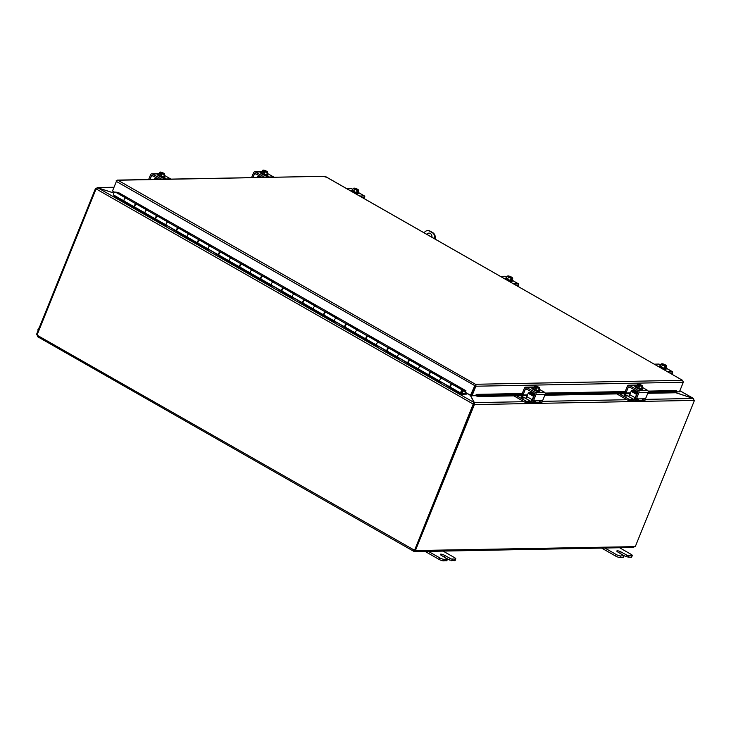 <?xml version="1.0" encoding="UTF-8"?>
<svg xmlns="http://www.w3.org/2000/svg" width="731" height="731" viewBox="0 0 731 731"><rect width="100%" height="100%" fill="white"/><g stroke="black" fill="none" stroke-linecap="round" stroke-linejoin="round"><path stroke-width="1.1" d="M601.613 548.076L615.593 556.053A3.445 0.832 22 0 0 617.987 557.104A3.445 0.832 22 0 0 620.062 557.515L623.315 557.232M618.207 546.962L630.926 554.226A3.445 0.832 -158 0 1 632.251 555.295A3.445 0.832 -158 0 1 632.278 555.551A3.445 0.832 -158 0 1 631.721 555.761L627.701 555.606L621.24 552.079A3.015 0.722 -158 0 0 616.827 550.982A3.015 0.722 -158 0 0 618.015 552.143L623.936 555.679L620.692 555.971A3.445 0.832 -158 0 1 618.618 555.551A3.445 0.832 -158 0 1 616.215 554.5L603.495 547.245M626.494 555.085L625.873 556.629L631.091 557.305A3.445 0.832 22 0 0 631.657 557.095L632.278 555.551M625.873 556.629L623.497 555.277M38.752 328.923A3.445 0.832 -158 0 1 38.496 328.603A3.445 0.832 -158 0 1 38.469 328.347L37.838 329.9A3.445 0.832 22 0 0 37.875 330.156A3.445 0.832 22 0 0 38.131 330.467M38.469 328.347A3.445 0.832 -158 0 1 39.026 328.137L39.072 328.137M425.131 551.439L439.112 559.416A3.445 0.832 22 0 0 441.506 560.467A3.445 0.832 22 0 0 443.58 560.878L446.824 560.586M441.716 550.324L454.444 557.579A3.445 0.832 -158 0 1 455.76 558.658A3.445 0.832 -158 0 1 455.797 558.904A3.445 0.832 -158 0 1 455.23 559.114L451.21 558.968L444.75 555.441A3.015 0.722 -158 0 0 440.345 554.336A3.015 0.722 -158 0 0 441.533 555.496L447.454 559.041L444.201 559.325A3.445 0.832 -158 0 1 442.136 558.913A3.445 0.832 -158 0 1 439.733 557.863L427.014 550.607M450.013 558.438L449.382 559.992L454.609 560.668A3.445 0.832 22 0 0 455.166 560.458L455.797 558.904M449.382 559.992L447.016 558.639M424.144 232.814A5.172 4.368 88.9 0 1 426.264 230.923A5.172 4.368 88.9 0 1 427.626 230.64A5.172 4.368 88.9 0 1 429.609 231.151L430.148 231.142A5.172 4.368 -91.1 0 0 428.174 230.63A5.172 4.368 -91.1 0 0 427.9 230.64M429.609 231.151L432.231 232.659A5.172 4.368 88.9 0 1 434.479 235.61A5.172 4.368 88.9 0 1 434.561 238.754M435.027 239.019A5.172 4.368 -91.1 0 0 435.018 235.601A5.172 4.368 -91.1 0 0 432.779 232.641L432.231 232.659M430.148 231.142L432.779 232.641M429.243 233.125A3.445 2.915 -91.1 0 0 427.196 234.55M426.803 234.331A3.445 2.915 88.9 0 1 428.978 233.107A3.445 2.915 88.9 0 1 431.902 237.237M471.422 394.886L470.7 395.48L474.181 387.759M675.91 392.766L693.29 398.468L694.094 400.405L474.739 404.581L474.392 402.635L470.627 395.663M469.777 394.393L474.191 402.571L473.222 404.079L96.145 188.927L97.78 187.794L113.899 193.085M473.825 403.494L474.191 402.571L97.78 187.794M113.935 193.039L97.086 187.584L113.533 187.264M97.716 187.785L96.291 188.635M473.898 403.32L474.739 404.581L473.962 404.133M473.286 404.115L473.825 404.106L473.222 404.079L414.66 550.041M693.829 399.884L693.253 398.404L676.065 392.766M679.876 390.71L693.536 398.496L679.857 390.765M474.017 403.558L474.392 402.635L524.09 401.694M95.523 188.406L36.55 334.378L37.162 334.725M694.45 400.396L635.403 546.322A0.969 0.457 -60.3 0 1 635.477 546.359M96.081 188.89L37.126 334.825A0.969 0.813 88.9 0 1 37.4 335.355L37.546 336.653L413.755 551.32L413.801 550.123A0.969 0.813 88.9 0 1 414.322 550.05M37.4 335.355L415.062 550.562M414.504 550.05A0.969 0.813 -91.1 0 0 414.34 550.114L414.038 551.421L414.632 550.571M473.606 404.142L414.632 550.105L415.409 550.553A0.969 0.457 -60.3 0 1 415.747 550.516A0.969 0.457 -60.3 0 1 415.893 550.818L414.258 551.485L414.906 551.631L633.603 547.473M415.418 550.544L634.773 546.651A0.969 0.457 -60.3 0 1 635.44 546.34M415.409 550.553L474.392 404.581M633.137 547.318L634.773 546.651M37.61 336.58L37.025 334.634M118.294 192.463L465.949 390.747L465.318 392.3L470.508 395.261L475.452 384.268L682.562 380.33L683.293 382.267L679.437 391.807L677.098 391.853M522.044 394.119L476.466 394.987L476.256 395.974L479.043 396.513L479.271 395.535L476.484 394.987L476.228 394.384L475.707 395.69L472.025 395.754L476.009 385.867L475.086 385.191L471.056 395.252L470.508 395.261M474.912 385.703L116.366 181.443L112.51 190.992L114.685 192.226M476.237 394.384L522.263 393.506M475.726 395.626A1.453 1.224 -91.1 0 0 476.237 395.964L476.256 395.974M479.271 395.535L522.784 394.703M545.225 394.283L625.837 392.748M648.178 392.319L677.116 391.77L676.888 392.748L647.794 393.305M648.105 391.112L676.285 390.573L677.116 391.77M479.043 396.513L527.243 395.599M544.842 395.261L630.195 393.634M116.366 181.443L112.629 190.69M476.009 385.867L475.452 384.268L471.248 395.316L472.025 395.754M116.101 180.913L117.883 180.237L475.452 384.268M683.092 381.399L682.562 380.33L324.993 176.299L117.28 180.1L117.883 180.237L116.558 181.133M325.149 176.326L682.562 380.33M683.293 382.267L475.89 386.215L475.104 385.767M324.993 176.299L325.167 177.167L324.993 176.299L117.883 180.237M135.463 204.799L134.833 205.895M156.507 216.805L155.886 217.902M177.551 228.821L176.929 229.918M198.604 240.828L197.973 241.924M219.647 252.835L219.026 253.94M240.7 264.85L240.07 265.947M261.744 276.857L261.122 277.954M282.796 288.864L282.166 289.969M303.84 300.88L303.219 301.976M324.893 312.886L324.262 313.983M345.937 324.902L345.315 325.999M366.989 336.909L366.359 338.005M388.033 348.915L387.412 350.012M409.086 360.931L408.455 362.028M430.13 372.938L429.508 374.034M451.182 384.945L450.552 386.041M116.311 192.619L127.02 198.229L125.778 198.055A1.727 0.822 119.7 0 0 124.288 199.335A1.727 0.822 119.7 0 0 124.224 201.098L134.531 206.983A1.727 0.822 -60.3 0 1 134.595 205.219A1.727 0.822 -60.3 0 1 136.094 203.94L137.337 204.113L148.064 210.236L146.83 210.062A1.727 0.822 119.7 0 0 145.332 211.35A1.727 0.822 119.7 0 0 145.268 213.105L155.584 218.989A1.727 0.822 -60.3 0 1 155.648 217.235A1.727 0.822 -60.3 0 1 157.138 215.947L169.117 222.242L167.874 222.078A1.727 0.822 119.7 0 0 166.385 223.357A1.727 0.822 119.7 0 0 166.321 225.121L176.628 231.005A1.727 0.822 -60.3 0 1 176.692 229.242A1.727 0.822 -60.3 0 1 178.19 227.962L179.433 228.127L190.161 234.258L188.927 234.084A1.727 0.822 119.7 0 0 187.428 235.364A1.727 0.822 119.7 0 0 187.364 237.127L197.681 243.012A1.727 0.822 -60.3 0 1 197.745 241.248A1.727 0.822 -60.3 0 1 199.234 239.969L211.213 246.265L209.971 246.091A1.727 0.822 119.7 0 0 208.472 247.38A1.727 0.822 119.7 0 0 208.417 249.134L218.724 255.018A1.727 0.822 -60.3 0 1 218.788 253.264A1.727 0.822 -60.3 0 1 220.287 251.976L232.257 258.271L231.023 258.107A1.727 0.822 119.7 0 0 229.525 259.386A1.727 0.822 119.7 0 0 229.461 261.15L239.777 267.034A1.727 0.822 -60.3 0 1 239.841 265.271A1.727 0.822 -60.3 0 1 241.331 263.992L242.573 264.156L253.31 270.287L252.067 270.114A1.727 0.822 119.7 0 0 250.569 271.393A1.727 0.822 119.7 0 0 250.514 273.156L260.821 279.041A1.727 0.822 -60.3 0 1 260.885 277.277A1.727 0.822 -60.3 0 1 262.383 275.998L274.353 282.294L273.111 282.12A1.727 0.822 119.7 0 0 271.621 283.409A1.727 0.822 119.7 0 0 271.557 285.163L281.874 291.048A1.727 0.822 -60.3 0 1 281.938 289.293A1.727 0.822 -60.3 0 1 283.427 288.005L295.406 294.301L294.164 294.136A1.727 0.822 119.7 0 0 292.665 295.415A1.727 0.822 119.7 0 0 292.601 297.179L302.917 303.063A1.727 0.822 -60.3 0 1 302.981 301.3A1.727 0.822 -60.3 0 1 304.48 300.021L305.713 300.185L316.45 306.316L315.207 306.143A1.727 0.822 119.7 0 0 313.718 307.422A1.727 0.822 119.7 0 0 313.654 309.186L323.97 315.07A1.727 0.822 -60.3 0 1 324.034 313.316A1.727 0.822 -60.3 0 1 325.523 312.027L337.503 318.323L336.26 318.149A1.727 0.822 119.7 0 0 334.761 319.438A1.727 0.822 119.7 0 0 334.697 321.192L345.014 327.077A1.727 0.822 -60.3 0 1 345.078 325.322A1.727 0.822 -60.3 0 1 346.576 324.034L358.546 330.33L357.304 330.165A1.727 0.822 119.7 0 0 355.814 331.445A1.727 0.822 119.7 0 0 355.75 333.208L366.067 339.093A1.727 0.822 -60.3 0 1 366.121 337.329A1.727 0.822 -60.3 0 1 367.62 336.05L368.863 336.214L379.599 342.346L378.356 342.172A1.727 0.822 119.7 0 0 376.858 343.46A1.727 0.822 119.7 0 0 376.794 345.215L387.11 351.099A1.727 0.822 -60.3 0 1 387.174 349.345A1.727 0.822 -60.3 0 1 388.673 348.057L400.643 354.352L399.4 354.179A1.727 0.822 119.7 0 0 397.911 355.467A1.727 0.822 119.7 0 0 397.847 357.221L408.163 363.106A1.727 0.822 -60.3 0 1 408.218 361.352A1.727 0.822 -60.3 0 1 409.716 360.072L410.959 360.237L421.686 366.359L420.453 366.194A1.727 0.822 119.7 0 0 418.954 367.474A1.727 0.822 119.7 0 0 418.89 369.237L429.207 375.122A1.727 0.822 -60.3 0 1 429.271 373.358A1.727 0.822 -60.3 0 1 430.76 372.079L432.003 372.243L442.739 378.375L441.497 378.201A1.727 0.822 119.7 0 0 440.007 379.49A1.727 0.822 119.7 0 0 439.943 381.244L450.25 387.128A1.727 0.822 -60.3 0 1 450.314 385.374A1.727 0.822 -60.3 0 1 451.813 384.086L463.783 390.381L465.784 390.656M118.486 192.491L116.494 192.216M463.783 390.381L463.436 391.158L462.951 390.884M463.436 391.158L465.656 391.46M461.508 392.501L462.257 391.039L461.508 392.501M466.46 392.949L462.166 393.433L461.362 392.456L462.156 390.984L462.056 392.83L461.453 392.483M466.67 393.36L466.36 394.137L461.754 394.219L460.877 393.159A1.727 0.822 -60.3 0 1 460.886 391.88A1.727 0.822 -60.3 0 1 461.846 390.482A1.727 0.822 -60.3 0 1 462.696 390.263L452.379 384.378A1.727 0.822 119.7 0 0 451.539 384.597A1.727 0.822 119.7 0 0 450.57 385.995A1.727 0.822 119.7 0 0 450.561 387.275L451.438 388.335L439.824 381.153A1.727 0.822 -60.3 0 1 439.834 379.873A1.727 0.822 -60.3 0 1 440.802 378.475A1.727 0.822 -60.3 0 1 441.652 378.256M462.696 390.263A1.727 0.822 -60.3 0 1 462.056 392.83M146.913 210.08L136.66 204.232A1.727 0.822 119.7 0 0 135.82 204.452A1.727 0.822 119.7 0 0 134.851 205.85A1.727 0.822 119.7 0 0 134.842 207.129L135.719 208.189L146.017 214.055L145.158 213.013A1.727 0.822 -60.3 0 1 145.167 211.734A1.727 0.822 -60.3 0 1 146.127 210.336A1.727 0.822 -60.3 0 1 146.977 210.117M135.71 208.18L114.456 196.054L113.588 194.994A1.727 0.822 -60.3 0 1 113.588 193.715A1.727 0.822 -60.3 0 1 114.557 192.317A1.727 0.822 -60.3 0 1 115.407 192.098L125.86 198.064M124.974 202.048L124.106 200.998A1.727 0.822 -60.3 0 1 124.115 199.727A1.727 0.822 -60.3 0 1 125.083 198.32A1.727 0.822 -60.3 0 1 125.933 198.101M167.956 222.087L157.713 216.239A1.727 0.822 119.7 0 0 156.863 216.458A1.727 0.822 119.7 0 0 155.895 217.856A1.727 0.822 119.7 0 0 155.895 219.136L156.763 220.195L167.399 225.733M189.009 234.094L178.757 228.246A1.727 0.822 119.7 0 0 177.916 228.465A1.727 0.822 119.7 0 0 176.948 229.872A1.727 0.822 119.7 0 0 176.939 231.142L177.797 232.193L166.202 225.02A1.727 0.822 -60.3 0 1 166.211 223.741A1.727 0.822 -60.3 0 1 167.18 222.343A1.727 0.822 -60.3 0 1 168.02 222.123M210.053 246.109L199.81 240.261A1.727 0.822 119.7 0 0 198.96 240.481A1.727 0.822 119.7 0 0 197.991 241.879A1.727 0.822 119.7 0 0 197.982 243.158L198.859 244.209L188.123 238.087L187.255 237.027A1.727 0.822 -60.3 0 1 187.264 235.757A1.727 0.822 -60.3 0 1 188.223 234.349A1.727 0.822 -60.3 0 1 189.073 234.13M231.097 258.116L220.853 252.268A1.727 0.822 119.7 0 0 220.013 252.487A1.727 0.822 119.7 0 0 219.044 253.885A1.727 0.822 119.7 0 0 219.035 255.165L219.912 256.225L208.298 249.043A1.727 0.822 -60.3 0 1 208.308 247.763A1.727 0.822 -60.3 0 1 209.276 246.365A1.727 0.822 -60.3 0 1 210.117 246.146M252.149 270.123L241.906 264.275A1.727 0.822 119.7 0 0 241.056 264.494A1.727 0.822 119.7 0 0 240.088 265.901A1.727 0.822 119.7 0 0 240.079 267.171L240.956 268.231L230.219 262.109L229.351 261.049A1.727 0.822 -60.3 0 1 229.351 259.77A1.727 0.822 -60.3 0 1 230.32 258.372A1.727 0.822 -60.3 0 1 231.17 258.153M273.193 282.139L262.95 276.291A1.727 0.822 119.7 0 0 262.109 276.51A1.727 0.822 119.7 0 0 261.141 277.908A1.727 0.822 119.7 0 0 261.131 279.187L261.99 280.229L251.254 274.107L250.395 273.056A1.727 0.822 -60.3 0 1 250.404 271.786A1.727 0.822 -60.3 0 1 251.373 270.379A1.727 0.822 -60.3 0 1 252.213 270.168M294.246 294.145L284.003 288.297A1.727 0.822 119.7 0 0 283.153 288.517A1.727 0.822 119.7 0 0 282.184 289.915A1.727 0.822 119.7 0 0 282.175 291.194L283.052 292.254L271.448 285.072A1.727 0.822 -60.3 0 1 271.448 283.792A1.727 0.822 -60.3 0 1 272.416 282.394A1.727 0.822 -60.3 0 1 273.266 282.175M315.289 306.152L305.046 300.313A1.727 0.822 119.7 0 0 304.197 300.523A1.727 0.822 119.7 0 0 303.237 301.93A1.727 0.822 119.7 0 0 303.228 303.201L304.087 304.251L292.491 297.078A1.727 0.822 -60.3 0 1 292.501 295.799A1.727 0.822 -60.3 0 1 293.469 294.401A1.727 0.822 -60.3 0 1 294.31 294.182M336.342 318.168L326.099 312.32A1.727 0.822 119.7 0 0 325.249 312.539A1.727 0.822 119.7 0 0 324.281 313.937A1.727 0.822 119.7 0 0 324.272 315.216L325.149 316.267L314.412 310.145L313.544 309.094A1.727 0.822 -60.3 0 1 313.544 307.815A1.727 0.822 -60.3 0 1 314.513 306.408A1.727 0.822 -60.3 0 1 315.363 306.198M357.386 330.174L347.143 324.326A1.727 0.822 119.7 0 0 346.293 324.546A1.727 0.822 119.7 0 0 345.334 325.944A1.727 0.822 119.7 0 0 345.324 327.223L346.183 328.274L334.588 321.101A1.727 0.822 -60.3 0 1 334.597 319.822A1.727 0.822 -60.3 0 1 335.566 318.424A1.727 0.822 -60.3 0 1 336.406 318.204M378.439 342.181L368.196 336.342A1.727 0.822 119.7 0 0 367.346 336.562A1.727 0.822 119.7 0 0 366.377 337.96A1.727 0.822 119.7 0 0 366.368 339.239L367.227 340.28L356.509 334.168L355.631 333.108A1.727 0.822 -60.3 0 1 355.641 331.828A1.727 0.822 -60.3 0 1 356.609 330.43A1.727 0.822 -60.3 0 1 357.459 330.211M399.482 354.197L389.239 348.349A1.727 0.822 119.7 0 0 388.389 348.568A1.727 0.822 119.7 0 0 387.43 349.966A1.727 0.822 119.7 0 0 387.421 351.245L388.289 352.305L376.684 345.123A1.727 0.822 -60.3 0 1 376.693 343.844A1.727 0.822 -60.3 0 1 377.662 342.446A1.727 0.822 -60.3 0 1 378.503 342.227M420.535 366.204L410.283 360.356A1.727 0.822 119.7 0 0 409.442 360.575A1.727 0.822 119.7 0 0 408.474 361.973A1.727 0.822 119.7 0 0 408.465 363.252L409.323 364.303L397.728 357.13A1.727 0.822 -60.3 0 1 397.737 355.851A1.727 0.822 -60.3 0 1 398.706 354.453A1.727 0.822 -60.3 0 1 399.555 354.233M441.579 378.21L431.336 372.371A1.727 0.822 119.7 0 0 430.486 372.591A1.727 0.822 119.7 0 0 429.517 373.989A1.727 0.822 119.7 0 0 429.517 375.268L430.385 376.319L419.64 370.188L418.781 369.137A1.727 0.822 -60.3 0 1 418.79 367.857A1.727 0.822 -60.3 0 1 419.758 366.459A1.727 0.822 -60.3 0 1 420.599 366.24M167.061 226.062L135.701 208.171M198.859 244.209L209.176 250.093L198.85 244.2M262.009 280.238L272.316 286.123M293.35 298.129L283.061 292.254M304.105 304.26L314.741 309.807M335.447 322.143L325.158 316.276M356.5 334.158L346.183 328.274L356.509 334.168L356.838 333.82M419.64 370.188L409.323 364.303L419.978 369.859M465.108 391.387L465.583 391.652M440.692 382.194L430.376 376.31L441.021 381.865M398.596 358.172L388.28 352.287L398.605 358.19L398.934 357.843M377.561 346.174L367.245 340.29L377.881 345.836M325.149 316.267L335.785 321.814M283.052 292.254L293.688 297.791M251.254 274.107L240.947 268.222L251.592 273.778M230.219 262.109L219.912 256.225L230.548 261.762M188.114 238.078L177.797 232.193L188.452 237.749M114.456 196.054L125.303 201.719M539.158 391.469A1.937 0.466 -158 0 1 539.186 391.624A1.937 0.466 -158 0 1 538.866 391.743A1.937 0.466 -158 0 1 537.66 391.496M527.535 394.868L523.25 394.95L522.08 393.963L524.438 388.134A1.727 1.453 88.9 0 1 526.384 387.329L535.266 392.401A1.727 1.453 88.9 0 1 535.951 394.694L533.593 400.533L532.497 399.903L533.575 400.844M540.849 400.762L535.238 400.871L535.247 401.968A3.445 2.915 88.9 0 1 534.315 402.607A3.445 2.915 88.9 0 1 533.402 402.799L537.55 402.717A3.445 2.915 -91.1 0 0 538.455 402.525A3.445 2.915 -91.1 0 0 539.387 401.886L540.849 400.762L542.621 400.615L545.143 394.521A1.727 1.453 -91.1 0 0 544.458 392.218L539.058 389.148M533.593 400.533L535.595 401.209M533.402 402.799A3.445 2.915 88.9 0 1 532.086 402.452L531.108 401.895M534.516 400.597L534.078 401.301A1.727 1.453 88.9 0 1 532.826 401.292L532.058 400.853M532.497 399.903L534.653 394.585A0.859 0.731 -91.1 0 0 534.306 393.442L526.293 388.865A0.859 0.731 -91.1 0 0 525.324 389.267L526.941 389.239M522.08 393.963L523.158 394.895M523.177 394.585L525.324 389.267M532.552 388.755L532.415 388.673A1.937 0.466 -158 0 1 531.647 387.923A1.937 0.466 -158 0 1 532.917 387.969M538.774 389.851A3.582 0.859 -158 0 1 539.46 390.765A3.582 0.859 -158 0 1 538.875 390.984A3.582 0.859 -158 0 1 534.982 389.861A3.582 0.859 -158 0 1 532.817 388.088A3.582 0.859 -158 0 1 533.402 387.869A3.582 0.859 -158 0 1 533.95 387.905M539.46 390.765L539.213 391.387A3.582 0.859 -158 0 1 538.628 391.606A3.582 0.859 -158 0 1 534.736 390.482A3.582 0.859 -158 0 1 532.57 388.7L532.817 388.088M535.796 388.106L534.818 388.124L535.311 386.9A4.45 2.12 -60.3 0 1 535.348 386.873L538.053 386.818L537.797 387.521M538.053 386.818A4.45 2.12 -60.3 0 1 538.062 386.854A2.586 0.621 22 0 0 536.07 386.078A2.586 0.621 22 0 0 534.928 385.959A2.586 0.621 22 0 0 534.699 386.105A2.586 0.621 22 0 0 535.348 386.873M539.496 387.969L539.496 388.033A2.586 0.621 22 0 0 539.423 387.777A2.586 0.621 22 0 0 538.838 387.266L538.555 387.275A2.065 0.493 -158 0 1 539.012 387.841A2.065 0.493 -158 0 1 536.417 387.311L536.134 387.32A4.45 2.12 119.7 0 0 536.097 387.357L535.604 388.572L534.818 388.124M538.555 387.275L536.929 387.54M534.462 386.736L533.621 388.801L534.462 386.736A3.655 3.088 -91.1 0 1 535.311 386.9M537.669 387.055A2.065 0.493 22 0 0 535.193 386.434M536.134 387.32A2.586 0.621 22 0 0 538.117 388.06A2.586 0.621 22 0 0 539.496 388.033L539.259 388.654A3.655 3.052 134.1 0 0 538.117 388.06A3.655 3.052 134.1 0 0 536.737 388.033A3.655 3.088 -91.1 0 0 536.097 387.357M535.631 386.863A2.065 0.493 -158 0 1 535.174 386.297A2.065 0.493 -158 0 1 537.769 386.827M536.737 388.033L535.905 390.098L538.418 390.729L539.259 388.654M535.905 390.098L533.621 388.801M532.086 399.638L526.823 396.641A1.727 0.822 -60.3 0 1 526.11 397.737A1.727 0.822 -60.3 0 1 525.278 398.203L530.542 401.209A1.727 0.822 119.7 0 0 531.373 400.743A1.727 0.822 119.7 0 0 532.086 399.638L534.215 395.489L528.961 392.483L531.099 392.446M532.47 400.213A3.445 1.645 -60.3 0 1 531.455 401.575A3.445 1.645 -60.3 0 1 529.792 402.507L525.872 402.58L526.393 401.292L516.552 395.8M527.051 396.065L526.265 395.617M528.961 392.483L528.184 393.269L533.447 396.275M542.292 400.734L541.982 402.269L542.566 400.953M525.863 401.109L525.342 402.406L525.872 402.58M520.691 395.727L525.269 398.203M522.948 397.856L521.843 397.582L522.948 397.856M526.823 396.641L528.184 393.269M525.342 402.406L513.856 395.855M526.393 401.292L530.542 401.209M541.982 402.269L538.838 402.333M540.282 401.027L542.503 400.981M148.64 179.497L150.549 174.791A1.727 1.453 88.9 0 1 152.487 173.987L161.368 179.058A1.727 1.453 88.9 0 1 161.633 179.25M170.826 179.077A1.727 1.453 -91.1 0 0 170.561 178.885L164.219 175.266M159.02 179.305L152.404 175.531A0.859 0.731 -91.1 0 0 151.436 175.933L153.053 175.897M164.393 177.459L164.53 177.542A1.937 0.466 -158 0 1 165.297 178.291A1.937 0.466 -158 0 1 162.465 177.578L162.319 177.496M150.001 179.479L151.436 175.933M163.936 175.97A3.582 0.859 -158 0 1 164.63 176.893A3.582 0.859 -158 0 1 164.036 177.103A3.582 0.859 -158 0 1 160.153 175.979A3.582 0.859 -158 0 1 157.978 174.206A3.582 0.859 -158 0 1 158.563 173.987A3.582 0.859 -158 0 1 159.111 174.024M164.63 176.893L164.374 177.505A3.582 0.859 -158 0 1 163.79 177.724A3.582 0.859 -158 0 1 159.897 176.6A3.582 0.859 -158 0 1 157.732 174.828L157.978 174.206M164.667 174.088L164.658 174.152A2.586 0.621 22 0 0 164.585 173.896A2.586 0.621 22 0 0 164 173.384L163.717 173.393A2.065 0.493 -158 0 1 164.173 173.96A2.065 0.493 -158 0 1 161.578 173.439L161.295 173.439A4.45 2.12 119.7 0 0 161.259 173.475L160.765 174.691L159.979 174.243L160.473 173.028A4.45 2.12 -60.3 0 1 160.509 172.991L163.214 172.936A4.45 2.12 -60.3 0 1 163.223 172.973L162.958 173.64M163.717 173.393L162.09 173.658M160.957 174.225L159.979 174.243M161.295 173.439A2.586 0.621 22 0 0 163.278 174.179A3.655 3.052 134.1 0 0 161.898 174.152A3.655 3.088 -91.1 0 0 161.259 173.475M160.473 173.028A3.655 3.088 -91.1 0 0 159.623 172.854L159.861 172.224A2.586 0.621 22 0 0 160.509 172.991M164.42 174.773A3.655 3.052 134.1 0 0 163.278 174.179A2.586 0.621 22 0 0 164.658 174.152L163.58 176.847L161.067 176.226L158.782 174.919L159.623 172.854M161.067 176.226L161.898 174.152M162.83 173.183A2.065 0.493 22 0 0 160.354 172.562M163.214 172.936A2.586 0.621 22 0 0 161.24 172.205A2.586 0.621 22 0 0 160.089 172.077A2.586 0.621 22 0 0 159.861 172.224L158.782 174.919M160.793 172.982A2.065 0.493 -158 0 1 160.336 172.415A2.065 0.493 -158 0 1 162.931 172.945M157.53 179.333L156.333 177.77M155.456 179.369L154.442 178.793L153.757 179.406M154.442 178.793L156.196 178.757M642.11 389.513A1.937 0.466 -158 0 1 642.138 389.669A1.937 0.466 -158 0 1 641.818 389.787A1.937 0.466 -158 0 1 640.612 389.541M630.487 392.912L626.193 392.995L625.032 391.999L627.39 386.169A1.727 1.453 88.9 0 1 629.327 385.374L638.209 390.436A1.727 1.453 88.9 0 1 638.903 392.739L636.546 398.569L635.449 397.947L636.518 398.888M643.801 398.797L638.19 398.907L638.2 400.012A3.445 2.915 88.9 0 1 637.268 400.643A3.445 2.915 88.9 0 1 636.354 400.835L640.493 400.762A3.445 2.915 -91.1 0 0 641.407 400.57A3.445 2.915 -91.1 0 0 642.339 399.93L643.801 398.797L645.564 398.66L648.095 392.565A1.727 1.453 -91.1 0 0 647.401 390.263L642.01 387.183M636.546 398.569L638.538 399.254M636.354 400.835A3.445 2.915 88.9 0 1 635.038 400.497L634.06 399.93M637.459 398.633L637.03 399.336A1.727 1.453 88.9 0 1 635.778 399.327L635.011 398.888M635.449 397.947L637.596 392.629A0.859 0.731 -91.1 0 0 637.258 391.478L629.245 386.909A0.859 0.731 -91.1 0 0 628.276 387.311L629.894 387.275M625.032 391.999L626.101 392.94M626.129 392.62L628.276 387.311M635.504 386.79L635.358 386.708A1.937 0.466 -158 0 1 634.599 385.968A1.937 0.466 -158 0 1 635.86 386.014M641.727 387.887A3.582 0.859 -158 0 1 642.412 388.81A3.582 0.859 -158 0 1 641.827 389.029A3.582 0.859 -158 0 1 637.935 387.896A3.582 0.859 -158 0 1 635.769 386.123A3.582 0.859 -158 0 1 636.354 385.904A3.582 0.859 -158 0 1 636.902 385.941M642.412 388.81L642.165 389.431A3.582 0.859 -158 0 1 641.58 389.65A3.582 0.859 -158 0 1 637.688 388.517A3.582 0.859 -158 0 1 635.522 386.745L635.769 386.123M638.739 386.142L637.761 386.16L638.254 384.945A4.45 2.12 -60.3 0 1 638.3 384.908L640.996 384.862L640.74 385.566M640.996 384.862A4.45 2.12 -60.3 0 1 641.014 384.89A2.586 0.621 22 0 0 639.022 384.122A2.586 0.621 22 0 0 637.88 384.003A2.586 0.621 22 0 0 637.642 384.15A2.586 0.621 22 0 0 638.3 384.908M642.448 386.014L642.439 386.069A2.586 0.621 22 0 0 642.366 385.813A2.586 0.621 22 0 0 641.791 385.31L641.507 385.319A2.065 0.493 -158 0 1 641.964 385.886A2.065 0.493 -158 0 1 639.369 385.356L639.086 385.365A4.45 2.12 119.7 0 0 639.049 385.392L638.556 386.617L637.761 386.16M641.507 385.319L639.881 385.575M637.414 384.771L636.573 386.845L637.414 384.771A3.655 3.088 -91.1 0 1 638.254 384.945M640.621 385.1A2.065 0.493 22 0 0 638.145 384.479M639.086 385.365A2.586 0.621 22 0 0 641.06 386.096A2.586 0.621 22 0 0 642.439 386.069L642.202 386.699A3.655 3.052 134.1 0 0 641.06 386.096A3.655 3.052 134.1 0 0 639.689 386.069A3.655 3.088 -91.1 0 0 639.049 385.392M638.583 384.908A2.065 0.493 -158 0 1 638.126 384.332A2.065 0.493 -158 0 1 640.712 384.862M639.689 386.069L638.848 388.143L641.37 388.764L642.202 386.699M638.848 388.143L636.573 386.845M629.345 399.327L628.806 399.153L628.285 400.442L628.824 400.615L629.345 399.327L633.485 399.254A1.727 0.822 119.7 0 0 634.325 398.779A1.727 0.822 119.7 0 0 635.038 397.682L629.775 394.676A1.727 0.822 -60.3 0 1 629.062 395.782A1.727 0.822 -60.3 0 1 628.231 396.248L623.644 393.762M635.422 398.249A3.445 1.645 -60.3 0 1 634.407 399.61A3.445 1.645 -60.3 0 1 632.735 400.542L628.824 400.615M630.003 394.11L629.217 393.653M635.038 397.682L637.167 393.534L631.904 390.528L634.051 390.491M631.904 390.528L631.136 391.313L636.399 394.311M645.245 398.77L644.989 400.259M625.9 395.9L624.795 395.626L625.9 395.9M629.775 394.676L631.136 391.313M628.806 399.153L619.504 393.845M628.285 400.442L616.809 393.89M644.925 400.314L641.791 400.369M643.234 399.062L645.446 399.025M251.592 177.542L253.502 172.827A1.727 1.453 88.9 0 1 255.439 172.032L264.32 177.103A1.727 1.453 88.9 0 1 264.585 177.295M273.778 177.121A1.727 1.453 -91.1 0 0 273.513 176.92L267.171 173.302M261.972 177.341L255.357 173.567A0.859 0.731 -91.1 0 0 254.388 173.969L256.005 173.941M267.345 175.504L267.482 175.586A1.937 0.466 -158 0 1 268.24 176.326A1.937 0.466 -158 0 1 265.417 175.623L265.271 175.541M252.953 177.514L254.388 173.969M266.888 174.015A3.582 0.859 -158 0 1 267.573 174.928A3.582 0.859 -158 0 1 266.989 175.148A3.582 0.859 -158 0 1 263.096 174.015A3.582 0.859 -158 0 1 260.93 172.242A3.582 0.859 -158 0 1 261.515 172.023A3.582 0.859 -158 0 1 262.063 172.059M267.573 174.928L267.327 175.55A3.582 0.859 -158 0 1 266.742 175.769A3.582 0.859 -158 0 1 262.849 174.636A3.582 0.859 -158 0 1 260.684 172.863L260.93 172.242M267.61 172.132L267.601 172.196A2.586 0.621 22 0 0 267.528 171.931A2.586 0.621 22 0 0 266.952 171.429L266.669 171.438A2.065 0.493 -158 0 1 267.126 172.004A2.065 0.493 -158 0 1 264.531 171.474L264.247 171.483A4.45 2.12 119.7 0 0 264.211 171.511L263.717 172.735L262.922 172.288L263.416 171.063A4.45 2.12 -60.3 0 1 263.462 171.027L266.166 170.981A4.45 2.12 -60.3 0 1 266.175 171.008L265.901 171.684M266.669 171.438L265.042 171.703M263.9 172.269L262.922 172.288M264.247 171.483A2.586 0.621 22 0 0 266.221 172.214A3.655 3.052 134.1 0 0 264.85 172.196A3.655 3.088 -91.1 0 0 264.211 171.511M263.416 171.063A3.655 3.088 -91.1 0 0 262.575 170.89L262.804 170.268A2.586 0.621 22 0 0 263.462 171.027M267.372 172.818A3.655 3.052 134.1 0 0 266.221 172.214A2.586 0.621 22 0 0 267.601 172.196L266.532 174.883L264.01 174.261L261.735 172.964L262.575 170.89M264.01 174.261L264.85 172.196M265.782 171.218A2.065 0.493 22 0 0 263.306 170.597M266.166 170.981A2.586 0.621 22 0 0 264.183 170.241A2.586 0.621 22 0 0 263.041 170.122A2.586 0.621 22 0 0 262.804 170.268L261.735 172.964M263.745 171.027A2.065 0.493 -158 0 1 263.288 170.451A2.065 0.493 -158 0 1 265.883 170.981M260.483 177.368L259.277 175.805M258.409 177.414L257.394 176.838L256.7 177.441M257.394 176.838L259.149 176.801M667.494 371.668L672.109 371.576A1.727 0.822 -60.3 0 1 672.337 371.631A1.727 0.822 -60.3 0 1 672.575 372.015A1.727 0.822 -60.3 0 1 672.401 373.112L671.953 374.208M670.126 372.892L671.423 373.642L671.396 372.901L669.66 372.901M659.344 364.294A1.727 0.822 119.7 0 0 659.179 364.12A1.727 0.822 119.7 0 0 658.951 364.075L654.336 364.157M665.95 367.931A3.582 0.859 -158 0 1 666.334 368.598A3.582 0.859 -158 0 1 661.098 367.291A3.582 0.859 -158 0 1 659.682 365.911A3.582 0.859 -158 0 1 660.422 365.692M666.334 368.598L666.078 369.219A3.582 0.859 -158 0 1 661.637 368.323M664.324 365.564L662.058 364.266L662.249 363.8A4.45 3.756 88.9 0 1 662.304 363.791L666.169 365.993A4.45 3.756 88.9 0 1 666.197 366.048L665.703 367.273L665.155 367.282L665.639 366.067A4.45 3.756 -91.1 0 0 665.621 366.012L665.21 365.774A2.065 0.493 -158 0 1 663.072 365.034A2.065 0.493 -158 0 1 662.039 364.12A2.065 0.493 -158 0 1 662.158 364.029L661.747 363.8A4.45 3.756 -91.1 0 0 661.701 363.81A3.655 1.745 -60.3 0 0 661.071 364.075A3.655 1.809 -76.1 0 1 661.783 364.358A2.586 0.621 22 0 0 663.748 365.482A2.586 0.621 22 0 0 665.621 366.012M665.639 366.067A3.655 1.745 119.7 0 0 665.018 366.322A3.655 3.545 -160.5 0 0 662.249 365.217A3.655 1.809 -76.1 0 0 661.783 364.358A2.586 0.621 22 0 1 661.747 363.8M666.169 365.993A2.586 0.621 22 0 0 666.288 365.601A4.477 4.477 0 0 1 666.325 365.655A3.655 1.809 103.9 0 1 666.325 365.655A3.655 1.809 103.9 0 1 666.617 366.295L665.777 368.369L664.187 368.397L660.239 366.149L661.071 364.075M666.288 365.601A2.586 0.621 22 0 0 666.142 365.436A2.586 0.621 22 0 0 664.168 364.312A2.586 0.621 22 0 0 662.304 363.791M662.706 364.02A2.065 0.493 -158 0 1 664.845 364.76A2.065 0.493 -158 0 1 665.877 365.674A2.065 0.493 -158 0 1 665.767 365.765A2.065 0.493 22 0 0 664.525 364.879A2.065 0.493 22 0 0 662.615 364.257M664.187 368.397L665.018 366.322M661.418 367.282L662.249 365.217M660.194 367.501A3.582 0.859 -158 0 1 659.435 366.533L659.682 365.911M513.573 283.838L518.197 283.756A1.727 0.822 -60.3 0 1 518.425 283.811A1.727 0.822 -60.3 0 1 518.663 284.195A1.727 0.822 -60.3 0 1 518.489 285.291L518.041 286.388M516.205 285.072L517.511 285.821L517.484 285.081L515.748 285.081M505.432 276.473A1.727 0.822 119.7 0 0 505.267 276.3A1.727 0.822 119.7 0 0 505.039 276.245L500.424 276.336M512.038 280.11A3.582 0.859 -158 0 1 512.413 280.777A3.582 0.859 -158 0 1 507.186 279.47A3.582 0.859 -158 0 1 505.77 278.091A3.582 0.859 -158 0 1 506.51 277.871M512.413 280.777L512.166 281.398A3.582 0.859 -158 0 1 507.725 280.503M510.412 277.734L508.146 276.446L508.337 275.98A4.45 3.756 88.9 0 1 508.392 275.971L512.257 278.173A4.45 3.756 88.9 0 1 512.285 278.228L511.791 279.452L511.234 279.461L511.727 278.237A4.45 3.756 -91.1 0 0 511.7 278.182L511.298 277.954A2.065 0.493 -158 0 1 509.16 277.213A2.065 0.493 -158 0 1 508.127 276.3A2.065 0.493 -158 0 1 508.246 276.208L507.835 275.98A4.45 3.756 -91.1 0 0 507.78 275.989A3.655 1.745 -60.3 0 0 507.159 276.254A3.655 1.809 -76.1 0 1 507.862 276.537A2.586 0.621 22 0 0 509.836 277.661A2.586 0.621 22 0 0 511.7 278.182M511.727 278.237A3.655 1.745 119.7 0 0 511.106 278.502A3.655 3.545 -160.5 0 0 508.337 277.396A3.655 1.809 -76.1 0 0 507.862 276.537A2.586 0.621 22 0 1 507.835 275.98M512.257 278.173A2.586 0.621 22 0 0 512.376 277.78A3.655 1.809 103.9 0 1 512.404 277.835A3.655 1.809 103.9 0 1 512.696 278.474L511.864 280.549L510.275 280.576L506.327 278.319L507.159 276.254M512.404 277.835A4.477 4.477 0 0 0 512.376 277.78A2.586 0.621 22 0 0 512.23 277.616A2.586 0.621 22 0 0 510.256 276.492A2.586 0.621 22 0 0 508.392 275.971M508.794 276.199A2.065 0.493 -158 0 1 510.932 276.939A2.065 0.493 -158 0 1 511.965 277.853A2.065 0.493 -158 0 1 511.855 277.944A2.065 0.493 22 0 0 510.613 277.058A2.065 0.493 22 0 0 508.703 276.437M510.275 280.576L511.106 278.502M507.506 279.461L508.337 277.396M506.272 279.681A3.582 0.859 -158 0 1 505.523 278.712L505.77 278.091M359.661 196.018L364.285 195.935A1.727 0.822 -60.3 0 1 364.504 195.99A1.727 0.822 -60.3 0 1 364.751 196.374A1.727 0.822 -60.3 0 1 364.577 197.461L364.129 198.567M362.293 197.251L363.599 197.991L363.572 197.251L361.836 197.26M351.52 188.653A1.727 0.822 119.7 0 0 351.355 188.479A1.727 0.822 119.7 0 0 351.127 188.424L346.512 188.516M358.126 192.29A3.582 0.859 -158 0 1 358.501 192.957A3.582 0.859 -158 0 1 353.265 191.65A3.582 0.859 -158 0 1 351.858 190.27A3.582 0.859 -158 0 1 352.598 190.051M358.501 192.957L358.254 193.578A3.582 0.859 -158 0 1 353.813 192.682M356.5 189.914L354.233 188.625L354.425 188.159A4.45 3.756 88.9 0 1 354.48 188.15L358.345 190.352A4.45 3.756 88.9 0 1 358.373 190.407L357.322 191.641L357.815 190.416A4.45 3.756 -91.1 0 0 357.788 190.362L357.386 190.133A2.065 0.493 -158 0 1 355.248 189.393A2.065 0.493 -158 0 1 354.215 188.479A2.065 0.493 -158 0 1 354.325 188.388L353.923 188.159A4.45 3.756 -91.1 0 0 353.868 188.169A3.655 1.745 -60.3 0 0 353.247 188.434A3.655 1.809 -76.1 0 1 353.95 188.717A2.586 0.621 22 0 0 355.924 189.841A2.586 0.621 22 0 0 357.788 190.362M357.815 190.416A3.655 1.745 119.7 0 0 357.194 190.681A3.655 3.545 -160.5 0 0 354.425 189.576A3.655 1.809 -76.1 0 0 353.95 188.717A2.586 0.621 22 0 1 353.923 188.159M358.345 190.352A2.586 0.621 22 0 0 358.455 189.959A3.655 1.809 103.9 0 1 358.492 190.014A3.655 1.809 103.9 0 1 358.784 190.654L357.952 192.719L356.362 192.756L352.415 190.499L353.247 188.434M358.492 190.014A4.477 4.477 0 0 0 358.455 189.959A2.586 0.621 22 0 0 358.318 189.795A2.586 0.621 22 0 0 356.344 188.671A2.586 0.621 22 0 0 354.48 188.15M357.943 190.124A2.065 0.493 22 0 0 356.701 189.238A2.065 0.493 22 0 0 354.782 188.616M354.882 188.379A2.065 0.493 -158 0 1 357.02 189.119A2.065 0.493 -158 0 1 358.053 190.033A2.065 0.493 -158 0 1 357.934 190.124M356.362 192.756L357.194 190.681M353.585 191.641L354.425 189.576M352.36 191.851A3.582 0.859 -158 0 1 351.611 190.892L351.858 190.27M616.215 554.5L615.593 556.053M631.721 555.761L631.091 557.305M623.671 555.916L623.05 557.461M628.103 557.369L628.733 555.816M621.24 552.079L620.61 553.623M620.062 557.515L620.692 555.971M439.733 557.863L439.112 559.416M455.23 559.114L454.609 560.668M447.189 559.27L446.559 560.823M451.621 560.723L452.251 559.178M444.75 555.441L444.128 556.985M443.58 560.878L444.201 559.325M471.513 395.462L470.7 395.48M470.499 395.416L466.57 393.177M542.411 401.337L627.043 399.729M645.363 399.382L693.29 398.468M113.469 187.428L97.744 187.721M676.513 391.176L648.233 391.715M624.987 392.154L545.28 393.671M545.152 393.068L625.215 391.551M475.086 385.191L474.492 385.365M125.778 198.055L136.094 203.94M146.83 210.062L157.138 215.947M167.874 222.078L178.19 227.962M188.927 234.084L199.234 239.969M209.971 246.091L220.287 251.976M231.023 258.107L241.331 263.992M252.067 270.114L262.383 275.998M273.111 282.12L283.427 288.005M294.164 294.136L304.48 300.021M315.207 306.143L325.523 312.027M336.26 318.149L346.576 324.034M357.304 330.165L367.62 336.05M378.356 342.172L388.673 348.057M399.4 354.179L409.716 360.072M420.453 366.194L430.76 372.079M441.497 378.201L451.813 384.086M261.99 280.229L272.307 286.113M304.087 304.251L314.403 310.136M451.42 388.316L461.736 394.201M261.131 279.187L271.448 285.072M282.175 291.194L292.491 297.078M303.228 303.201L313.544 309.094M324.272 315.216L334.588 321.101M345.324 327.223L355.631 333.108M366.368 339.239L376.684 345.123M387.421 351.245L397.728 357.13M408.465 363.252L418.781 369.137M113.588 194.994L124.106 200.998M429.517 375.268L439.824 381.153M240.079 267.171L250.395 273.056M219.035 255.165L229.351 261.049M197.982 243.158L208.298 249.043M176.939 231.142L187.255 237.027M155.895 219.136L166.202 225.02M134.842 207.129L145.158 213.013M450.561 387.275L460.877 393.159M526.384 387.329L534.242 387.183M535.951 394.694L545.143 394.521M534.142 401.264L532.826 401.292M534.078 401.301L535.247 401.968M544.458 392.218L535.266 392.401M523.241 398.167L521.843 397.6M170.561 178.885L161.368 179.058M152.487 173.987L159.175 173.859M164.53 177.542L164.228 178.291M629.327 385.374L637.194 385.219M638.903 392.739L648.095 392.565M637.094 399.309L635.778 399.327M637.03 399.336L638.2 400.012M647.401 390.263L638.209 390.436M634.088 389.742L637.368 391.56M628.231 396.248L633.485 399.254M626.193 396.202L624.795 395.635M273.513 176.92L264.32 177.103M255.439 172.032L262.127 171.904M267.482 175.586L267.18 176.335M658.951 364.075L660.678 365.052M666.224 368.214L672.109 371.576M505.039 276.245L506.766 277.232M512.312 280.393L518.197 283.756M351.127 188.424L352.854 189.411M358.391 192.573L364.285 195.935M623.333 557.36L623.954 555.807M446.842 560.714L447.473 559.169M428.174 230.63L427.626 230.64M473.852 403.658L473.944 403.192M451.438 388.335L461.754 394.219M534.324 386.991L525.717 387.156M533.612 400.88L532.515 400.259M523.195 394.941L522.098 394.311M532.607 393.57L532.278 394.384M534.425 393.525L531.501 391.843M534.736 394.073L531.154 391.597M534.69 394.475L532.04 393.241L531.126 391.798M534.443 393.543L532.25 392.446M151.829 173.814L159.257 173.676M158.335 179.314L156.379 177.797M156.836 179.342L156.069 178.455M637.268 385.036L628.669 385.2M636.564 398.925L635.467 398.304M626.147 392.976L625.051 392.355M635.559 391.615L635.23 392.428M637.688 392.118L634.106 389.641M637.633 392.51L634.992 391.286L634.079 389.842M637.386 391.578L635.202 390.491M645.519 398.998L644.998 400.286M254.781 171.858L262.201 171.721M261.278 177.359L259.331 175.833M259.779 177.386L259.021 176.491M659.179 364.12L660.705 364.997M666.096 368.077L672.337 371.631M505.267 276.3L506.793 277.168M512.184 280.247L518.425 283.811M351.355 188.479L352.881 189.347M358.272 192.427L364.504 195.99"/></g></svg>
